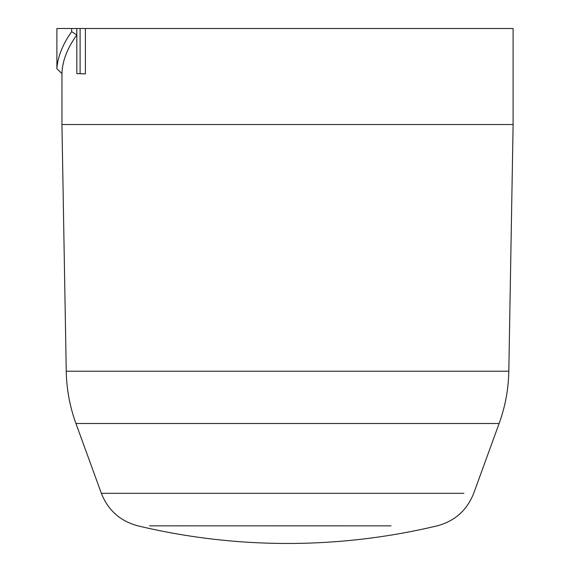 <?xml version="1.0" encoding="UTF-8"?>
<svg xmlns="http://www.w3.org/2000/svg" width="570" height="570" viewBox="0 0 570 570"><rect width="100%" height="100%" fill="white"/><g stroke="black" fill="none" stroke-linecap="round" stroke-linejoin="round"><path stroke-width="0.85" d="M85.393 28.5L513.107 28.5L513.107 124.531L61.945 124.531L61.952 73.608C62.294 61.204 67.246 48.315 76.822 34.948L76.822 28.5L85.393 28.5L85.393 73.886L76.829 73.615L85.393 73.886M390.999 525.861L149.561 525.839M174.57 525.853L230.28 525.839M287.437 525.861L344.907 525.839M71.649 28.5L71.649 31.663C62.593 44.531 57.677 56.893 56.886 68.749L56.886 28.5L76.822 28.5M56.886 68.749L61.959 73.615M71.649 31.663L76.822 34.948M76.829 28.5L76.829 73.615M80.106 73.615L80.106 28.5M101.503 493.321L463.873 493.321M437.233 525.839C454.839 521.108 466.994 510.264 473.706 493.321L499.12 423.51L75.938 423.51L101.353 493.321C108.065 510.271 120.22 521.108 137.826 525.839M75.938 423.51C69.811 406.609 66.583 389.182 66.248 371.213L508.811 371.213L513.114 124.531M137.919 525.861A644.513 644.513 0 0 0 437.169 525.853M499.12 423.51C505.248 406.609 508.476 389.182 508.811 371.213M66.248 371.213L61.945 124.531"/></g></svg>
